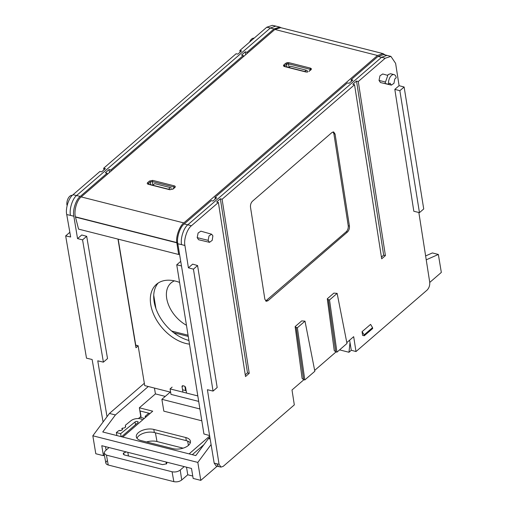 <?xml version="1.0" encoding="UTF-8"?>
<svg xmlns="http://www.w3.org/2000/svg" width="507" height="507" viewBox="0 0 507 507"><rect width="100%" height="100%" fill="white"/><g stroke="black" fill="none" stroke-linecap="round" stroke-linejoin="round"><path stroke-width="0.76" d="M158.228 282.995A36.922 24.127 -130.8 0 0 154.141 301.779A36.922 24.127 -130.8 0 0 188.902 340.463M179.573 282.431A36.922 24.127 -130.8 0 0 156.435 284.338A36.922 24.127 -130.8 0 0 150.756 304.701A36.922 24.127 -130.8 0 0 189.491 344.152M170.625 392.177L144.717 385.605L138.113 345.698L135.73 345.096L118.188 239.152M186.532 393.064L185.625 387.621A1.477 0.963 49.2 0 0 184.231 386.068L183.033 385.764A1.477 0.963 49.2 0 0 182.273 385.897A1.477 0.963 49.2 0 0 182.051 386.708L182.951 392.152M152.899 185.251L168.647 189.244M184.903 386.429L185.587 390.555M168.698 189.079L170.39 187.615L171.442 188.129M152.949 185.087L154.641 183.623L170.39 187.615M349.615 340.184L351.281 350.261L348.968 352.264L350.014 342.586M426.229 259.825L438.359 254.457L441.331 272.417L429.746 282.431M217.192 466.187L200.791 480.37L197.819 462.409L211.089 444.55M348.968 352.264L339.576 349.881M438.359 254.457L432.389 252.942L425.627 255.94M186.075 390.327L185.524 390.187M165.257 396.398L155.421 393.901L154.458 388.077M210.171 438.992L208.453 438.555L209.892 437.313M197.819 462.409L92.825 435.786L109.436 413.446L115.4 414.96L102.744 431.977L195.803 455.578L208.453 438.555M200.791 480.37L193.154 478.431L191.5 468.455L101.787 445.704L103.434 455.679L95.798 453.74L92.825 435.786M109.436 413.446L144.337 383.273M170.251 392.082L161.879 399.32L163.837 411.164L201.805 420.797M199.91 408.965L161.879 399.32M172.114 387.133L170.079 388.888L170.992 394.376L198.693 401.405M186.132 390.65L185.581 390.51M155.421 393.901L139.349 407.793L152.715 411.183L122.783 437.059M189.111 453.879L209.689 436.09M185.796 437.541A11.224 5.805 170.6 0 1 190.442 441.267A11.224 5.805 170.6 0 1 184.89 447.523A11.224 5.805 170.6 0 1 172.938 448.657L140.965 440.545A11.224 5.805 170.6 0 1 136.32 436.825A11.224 5.805 170.6 0 1 141.871 430.563A11.224 5.805 170.6 0 1 153.824 429.429L185.796 437.541L186.31 440.659A11.224 5.805 170.6 0 1 190.283 442.89M148.298 386.511L115.4 414.96M120.824 430.57L119.874 430.329L119.462 430.69M139.349 407.793L140.794 416.526L138.436 418.56M103.434 455.679L104.341 454.893M144.387 418.376L140.185 417.312L141.035 416.583L140.103 410.974L150.04 413.49M192.299 454.69L203.953 444.62M136.998 438.314A11.224 5.805 170.6 0 1 154.337 432.547L186.31 440.659M186.139 390.694L182.558 389.788M170.079 388.888L197.812 395.923M177.811 243.766L181.569 244.621C180.207 238.784 183.642 227.89 187.812 224.797L184.206 223.974C179.928 227.035 176.411 237.916 177.811 243.766L214.169 463.1L216.083 465.895L218.568 466.548L216.704 463.759L214.169 463.1M418.852 212.496L429.714 282.177C429.968 285.365 429.093 287.995 427.103 290.08L356.003 351.547L353.677 336.667L346.807 342.612M377.975 56.454L381.581 57.285L387.031 55.377L383.565 54.585L377.975 56.454L351.123 79.669L352.859 80.093L349.139 83.306L347.396 82.888L214.949 197.394L216.692 197.812L212.972 201.032L211.229 200.614L184.206 223.974M214.949 197.394L215.228 199.08M351.123 79.669L351.402 81.354M303.896 379.705L292 389.991L294.32 404.878L223.213 466.351L220.989 467.099L219.056 464.298L207.42 389.706L213.054 391.087L193.44 269.147L188.408 267.823L184.922 245.502C183.585 239.678 187.172 228.815 191.443 225.754L218.378 202.464L245.521 376.536L249.241 373.317L222.104 199.245L354.551 84.739L381.695 258.811L385.415 255.591L358.272 81.526L385.206 58.235L390.916 56.391L395.612 63.362L399.091 85.683L404.123 87.008L423.725 208.96L419.46 212.642L399.852 90.696L404.123 87.008M385.206 58.235L381.581 57.285L187.812 224.797L191.443 225.754M387.031 55.377L390.916 56.391M351.281 350.261L356.003 351.547M336.033 351.921L314.67 370.395M220.989 467.099L218.568 466.548M399.091 85.683L394.82 89.378L413.82 211.261L419.46 212.642M193.44 269.147L197.584 265.56L192.673 264.134L188.408 267.823M362.055 331.686L370.585 324.391L362.055 331.686L362.638 335.419L364.311 335.748L364.172 334.873L372.55 327.63L372.689 328.504L364.311 335.748M296.189 327.433L297.381 327.744L304.999 321.159L301.716 320.893L295.137 326.584L302.102 378.406L303.611 379.635L296.189 327.433L295.137 326.584M387.392 75.29L382.728 73.978L379.958 75.816L379.027 80.442L380.459 82.54L391.36 85.119L393.958 83.325L394.795 78.978L396.201 77.761A6.648 3.657 104.5 0 0 394.059 74.618A6.648 3.657 104.5 0 0 389.927 77.432A6.648 3.657 104.5 0 0 388.59 84.346L389.991 83.129L391.36 85.119M211.634 234.209L200.88 231.179L198.11 233.024L197.185 237.65L198.617 239.748L209.518 242.327L212.205 240.356L212.883 235.837L211.634 234.209L209.011 235.951L208.149 240.337L209.518 242.327M328.327 299.65L329.525 299.96L337.136 293.376L333.859 293.109L327.281 298.794L334.246 350.622L335.748 351.845L328.327 299.65L327.281 298.794M264.85 299.206L266.264 301.297L267.969 300.74L347.472 232.01C348.968 230.451 349.615 228.473 349.431 226.084L335.076 134.044L333.663 131.947L331.958 132.504L252.454 201.235C250.959 202.794 250.306 204.771 250.496 207.16L264.85 299.206M213.054 391.087L217.18 387.519L197.584 265.56M218.378 202.464L216.628 201.982L220.349 198.763L222.104 199.245M354.551 84.739L352.802 84.257L356.522 81.038L358.272 81.526M394.82 89.378L399.852 90.696M385.415 255.591L383.666 255.141L356.522 81.038M381.422 257.081L383.666 255.141M249.241 373.317L247.498 372.867L220.349 198.763M245.255 374.806L247.498 372.867M362.131 331.705L364.172 334.873M370.585 324.391L372.55 327.63M303.611 379.635L304.802 379.939L314.841 371.27L304.999 321.159M335.748 351.845L336.946 352.156L346.978 343.48L337.136 293.376M265.7 301L346.281 231.699C347.77 230.14 348.423 228.163 348.233 225.773L333.885 133.734L333.029 131.934M297.381 327.744L304.802 379.939M388.59 84.346L385.003 83.414L388.096 74.567L390.624 73.73L394.059 74.618M329.525 299.96L336.946 352.156M254.121 38.164A6.648 3.688 103.9 0 0 251.662 39.014A6.648 3.688 103.9 0 0 249.577 42.094M181.487 265.947L176.747 264.8L203.928 433.986L209.6 435.557M180.726 261.358L176.747 264.8M288.965 67.501L290.473 66.189L306.222 70.188L307.274 70.701L307.476 71.931M306.222 70.188L304.713 71.493M122.219 429.816L121.997 428.586A2.218 1.147 170.6 0 1 122.46 429.137A2.218 1.147 170.6 0 1 122.067 429.968A2.218 1.147 170.6 0 1 118.828 430.563L116.344 432.579L120.641 433.669L135.084 421.944A1.724 0.887 170.6 0 1 137.422 421.469A1.724 0.887 170.6 0 1 138.138 422.033A1.724 0.887 170.6 0 1 137.828 422.673L121.553 436.749M125.527 427.078L125.343 426.089A2.218 1.147 170.6 0 1 125.654 426.545A2.218 1.147 170.6 0 1 125.261 427.376A2.218 1.147 170.6 0 1 122.605 428.092L121.997 428.586M148.811 413.18L145.179 416.323A12.948 6.699 170.6 0 1 146.231 416.779M142.632 419.897A7.035 3.638 -9.4 0 0 130.901 420.759L125.425 425.208L125.406 427.23M109.062 447.548L105.069 451.002L104.017 453.22L106.457 455.134L172.076 471.776C175.168 472.34 177.887 471.77 180.232 470.059L184.225 466.611M166.949 462.226L166.664 463.785L162.582 464.64L124.405 454.956L123.182 453.955L123.714 452.89L126.338 451.927M192.755 476.041L187.755 474.774L186.519 467.188M187.755 474.774L181.715 479.996L180.232 470.059M172.076 471.776L173.844 481.65C176.829 482.195 179.453 481.644 181.715 479.996M173.844 481.65L108.225 465.008L106.457 455.134M106.888 461.015C105.177 462.802 105.621 464.127 108.225 465.008M106.14 450.077L105.469 446.635M121.129 436.641L120.641 433.669M116.927 435.576L116.344 432.579M145.408 417.502L145.179 416.323M183.128 448.163L156.986 441.534A11.876 6.141 -9.4 0 0 146.529 441.958M67.209 205.189L66.968 205.132A6.648 3.688 -76.1 0 1 69.82 196.222A6.648 3.688 -76.1 0 1 72.324 195.379M247.163 53.438L246.972 52.291L273.995 28.924L279.687 27.08L281.22 27.777M110.995 171.157L110.805 170.01L243.252 55.504L243.442 56.651M117.985 239.101L135.971 347.751L138.145 345.875M107.009 416.703L97.762 360.826L103.396 362.15L82.565 239.874L86.691 236.306L81.728 234.988L77.539 238.607L73.838 216.223C72.438 210.38 75.955 199.505 80.226 196.443L107.078 173.229L107.269 174.376M279.687 27.08L275.808 26.104L270.37 28.012L273.995 28.924M80.226 196.443L76.608 195.525L270.37 28.012M110.805 170.01L109.056 169.547L105.336 172.767L107.078 173.229M246.972 52.291L245.223 51.822L241.503 55.041L243.252 55.504M245.705 54.699L245.223 51.822M109.056 169.547L109.531 172.424M136.56 345.305L135.692 346.059M76.601 195.531C72.431 198.617 69.066 209.53 70.486 215.38L73.838 216.223M275.808 26.104L272.341 25.35L266.777 27.226L239.836 50.516L241.573 50.915L237.853 54.135L236.116 53.736L103.662 168.235L105.399 168.641L101.679 171.854L99.942 171.455L73.008 194.745C68.724 197.8 65.276 208.707 66.734 214.562L70.663 236.997L65.669 235.907L86.501 358.17L92.128 359.495L103.079 421.995M82.565 239.874L77.539 238.607M86.691 236.306L107.522 358.582L103.396 362.15M103.662 168.235L103.954 169.889M239.836 50.516L240.122 52.17M65.669 235.907L69.846 232.301M377.493 55.485L183.807 222.928L81.209 196.912L274.889 29.463L377.493 55.485L383.051 53.609L385.25 54.971M81.209 196.912C76.899 199.961 73.73 210.931 75.435 216.85L176.791 242.555C175.701 236.788 179.56 225.995 183.807 222.928M383.051 53.609L280.72 27.657L274.889 29.463M176.816 242.802L75.492 217.104L78.56 229.107L178.667 254.489L176.791 242.555M179.472 253.792L178.667 254.489M309.251 71.329A0.887 0.577 -130.8 0 0 308.795 71.405L311.032 69.789L311.431 68.819L310.48 68.134L288.876 62.659L287.133 62.659L285.618 63.343L283.838 64.883L283.438 65.853L284.389 66.537L305.994 72.013L307.736 72.013M284.389 66.537A0.887 0.488 104.2 0 1 284.731 66.423L306.336 71.905A0.887 0.488 104.2 0 0 305.994 72.013M284.421 66.398L284.674 65.802A0.887 0.577 -130.8 0 0 283.838 64.883M284.801 66.442L284.674 65.802L286.455 64.262A0.887 0.577 -130.8 0 0 285.618 63.343M286.911 66.981L286.455 64.262L288.489 63.831A0.887 0.488 -75.8 0 1 288.876 62.659M289.091 67.387L288.489 63.831L310.094 69.313A0.887 0.488 -75.8 0 1 310.48 68.134M310.214 70.188L310.094 69.313L310.69 69.744A0.887 0.754 -18.6 0 1 311.431 68.819M308.795 71.405L310.576 69.871A0.887 0.577 49.2 0 1 311.032 69.789M170.162 189.624L148.564 184.149A0.887 0.488 104.2 0 0 148.221 184.263L169.82 189.738A0.887 0.488 -75.8 0 1 170.162 189.624L172.627 189.13A0.887 0.577 49.2 0 1 173.083 189.054L174.864 187.514C175.568 186.772 175.384 186.221 174.307 185.86L152.708 180.378L149.445 181.069L147.664 182.609C146.96 183.344 147.144 183.895 148.221 184.263M148.234 184.009L148.5 183.521A0.887 0.577 -130.8 0 0 147.664 182.609M148.627 184.168L148.5 183.521L150.281 181.981A0.887 0.577 -130.8 0 0 149.445 181.069M150.737 184.7L150.281 181.981L152.322 181.557A0.887 0.488 -75.8 0 1 152.708 180.378M152.924 185.156L152.322 181.557L173.92 187.032A0.887 0.488 -75.8 0 1 174.307 185.86M172.627 189.13L174.408 187.59A0.887 0.577 49.2 0 1 174.864 187.514M174.04 187.907L173.92 187.032L174.522 187.47M174.433 280.859A28.208 18.436 -130.8 0 0 171.055 282.925A28.208 18.436 -130.8 0 0 166.721 298.49A28.208 18.436 -130.8 0 0 186.462 325.272M153.729 295.264L155.941 308.649M182.051 386.708L183.116 385.789M154.337 432.547L153.824 429.429M219.056 464.298L216.704 463.759M181.569 244.621L184.922 245.502M384.946 81.893L379.027 80.442M208.149 240.337L197.185 237.65M346.281 231.699L347.472 232.01M267.969 300.74L266.777 300.436M335.076 134.044L333.885 133.734M349.431 226.084L348.233 225.773M135.084 421.944L135.496 424.695M187.653 441.09L188.427 445.406M156.986 441.534L155.427 432.826M128.429 455.977L127.834 452.307M166.023 461.991L166.41 463.975M124.031 454.836L123.714 452.89L123.974 454.811M70.486 215.38L66.734 214.562M266.777 27.226L270.377 28.005M73.008 194.745L76.608 195.525M169.82 189.738L173.083 189.054M307.673 72.026L306.336 71.905M284.383 66.278A0.887 0.754 161.4 0 0 283.438 65.853M287.399 63.825L287.133 62.659M171.664 331.046L188.053 335.203M104.017 453.22L105.868 463.113M122.155 429.885L121.883 428.453M284.731 66.423L284.402 66.316M148.564 184.149L148.24 184.073M173.736 332.725L188.249 336.407"/></g></svg>
